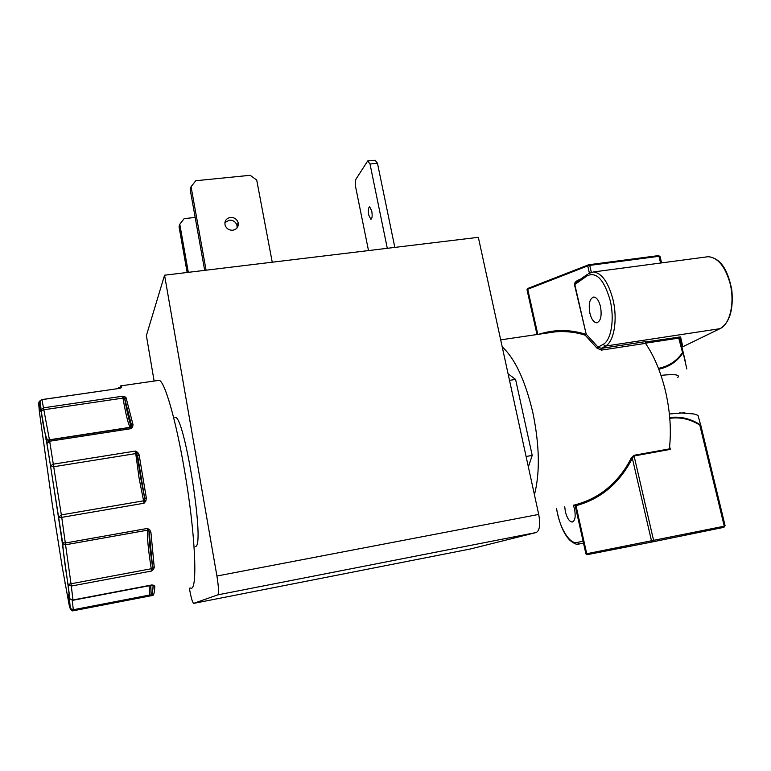 <?xml version="1.0" encoding="UTF-8"?>
<svg xmlns="http://www.w3.org/2000/svg" width="771" height="771" viewBox="0 0 771 771"><rect width="100%" height="100%" fill="white"/><g stroke="black" fill="none" stroke-linecap="round" stroke-linejoin="round"><path stroke-width="1.16" d="M137.778 452.423L136.843 453.627L140.679 477.769L144.688 498.182L146.336 498.037L145.864 501.044L144.023 503.232L61.738 517.36L58.5 517.505L50.5 465.732L53.488 464.142L135.359 451.064L137.778 452.423L139.156 454.938L137.614 455.68L144.765 498.779L144.023 503.232L143.579 500.813L61.343 514.893L58.5 517.505L62.278 542.649L65.487 542.996L147.415 528.443L149.719 529.773L150.914 532.25L149.217 531.923C148.899 538.592 150.008 550.166 152.542 566.637L151.521 571.032L71.327 586.056L67.915 584.351L62.162 542.437L62.798 543.786L65.708 544.75L147.531 530.188L147.415 528.443L149.217 531.923L152.542 566.637L154.258 567.427L153.506 569.47L151.521 571.032L151.251 568.747L67.915 584.351L69.554 597.939L69.92 598.865L72.956 599.992L151.935 584.938L153.949 585.334L154.769 586.326L153.101 585.391C152.87 591 152.234 593.988 151.155 594.354L149.651 596.022L151.733 595.665L149.651 595.029L73.37 609.736L70.171 608.464C68.253 594.2 68.05 590.692 69.554 597.939L70.016 599.028M224.901 222.617L229.295 220.149C233.199 220.063 235.772 221.836 236.996 225.45L237.092 227.888M232.784 230.23C236.89 229.324 238.682 226.828 238.172 222.761C236.928 219.118 234.355 217.345 230.423 217.422C226.231 218.357 224.448 220.901 225.065 225.074C226.366 228.621 228.939 230.336 232.784 230.23M371.757 211.023L369.666 206.85C368.326 207.544 368.027 210.31 368.769 215.138L370.861 219.321C372.2 218.636 372.499 215.87 371.757 211.023M190.476 587.994C198.051 593.044 195.564 533.493 184.317 469.279C175.778 419.241 164.618 381.26 159.173 380.325L157.766 380.527M154.769 586.326C154.557 592.061 153.892 595.116 152.774 595.472L151.733 595.665M534.438 494.77C540.095 472.806 539.575 445.445 532.867 412.707C525.273 380.604 515.047 358.64 502.2 346.825M574.202 505.111L575.185 504.803C587.685 501.478 598.508 495.936 607.664 488.188C617.802 479.562 625.676 469.452 631.276 457.849L633.935 455.314L669.71 448.838L669.498 447.749C671.406 429.804 670.038 410.789 665.383 390.724C660.718 371.718 654.097 355.942 645.5 343.374L645.5 341.62L601.37 348.357L601.39 350.121L596.976 348.126L585.237 335.25C576.024 332.205 566.193 331.058 555.746 331.781L545.964 333.217M564.719 506.749L565.374 511.636C567.042 518.112 569.287 521.582 572.121 522.034C575.06 521.032 575.87 516.724 574.54 509.101L573.345 505.111M600.484 306.521C598.903 300.565 596.677 297.404 593.786 297.028C589.651 298.425 588.34 303.822 589.882 313.219C591.434 319.184 593.68 322.374 596.6 322.77C600.725 321.401 602.016 315.985 600.484 306.521M470.58 548.942L536.202 532.53C539.681 530.612 540.519 524.579 538.717 514.43L216.921 576.024L164.56 275.208L146.384 335.549L154.123 381.057M189.377 588.206L189.493 588.88C191.035 597.458 192.393 602.296 193.569 603.394L217.779 594.865L536.202 532.53M538.717 514.43L478.338 237.314L164.56 275.208M216.921 576.024C218.675 587.02 218.964 593.304 217.779 594.865M195.699 546.504C205.231 544.278 183.768 411.926 174.882 417.506M206.079 270.197L191.063 186.717L190.186 189.647L204.681 270.361M191.063 186.717L195.786 180.732L250.18 175.296L256.714 180.067L272.25 262.198M368.509 250.575L355.489 186.283L355.682 179.614L367.69 160.956L370.003 164.021L387.293 248.31M394.819 247.404L377.472 163.269L375.12 160.223L367.69 160.956M188.317 272.336L179.788 224.216L184.144 218.636L195.179 217.441M179.788 224.216L179.036 226.693L187.151 272.481M509.506 380.363L515.587 379.409L532.212 455.41L526.092 456.49M532.212 455.41L528.366 466.927M508.07 373.79L515.587 379.409M370.003 164.021L377.472 163.269M121.77 387.187L120.874 387.668L120.546 385.905L121.77 387.187L119.438 388.401L41.952 399.638L40.188 400.535L39.437 402.809C40.757 413.854 40.477 414.133 38.579 403.628L39.263 401.479M39.437 402.809L41.114 410.808L44.053 409.729L122.984 398.106L122.57 396.217L124.835 396.68L126.087 397.797L124.777 399.253C127.504 414.49 129.769 423.318 131.571 425.727L130.858 428.695L49.72 441.224L46.867 443.431L41.114 410.808L41.277 409.603L43.735 407.792L122.57 396.217L124.7 398.954L131.571 425.727L133.007 424.59L132.622 426.932L130.858 428.695L130.492 427.519L49.479 440.01L46.867 443.431L50.5 465.732L53.874 466.715L135.735 453.589L139.098 478.213L143.579 500.813L144.611 500.331L145.864 501.044M135.359 451.064L136.843 453.627L135.735 453.589L135.359 451.064M132.622 426.932L49.469 439.99L61.738 517.36L71.327 586.056L72.966 600.272L69.92 598.865L67.983 584.331C64.764 563.89 63.029 550.378 62.798 543.786L46.906 442.978L49.479 440.01L41.933 399.58L119.341 388.42M124.835 396.68L122.984 398.106C126.02 415.54 128.516 425.341 130.453 427.5C130.713 426.199 132.005 429.505 128.699 418.364L124.806 398.877L131.59 425.563L131.369 427.124L47.532 440.077C45.267 436.174 43.147 426.373 41.171 410.673L40.188 400.535L41.923 399.638M121.23 387.774L119.794 388.285M149.111 585.758L149.641 596.022L73.476 610.728L70.171 608.464L69.284 605.563M152.774 595.472L151.155 594.354L150.788 585.44M153.949 585.334L153.092 585.382M150.653 585.468L151.126 594.518L152.07 595.424L153.294 585.671L152.407 585.228M153.506 569.47L152.311 568.545L151.251 568.747C148.292 549.954 147.049 537.108 147.531 530.188L149.719 529.773M669.71 448.838L670.327 449.397L633.984 455.979L632.355 458.311L631.276 457.849M669.72 417.554C680.35 416.167 690.44 418.537 700.001 424.648L700.858 425.004L699.798 425.1L724.268 526.198L586.721 553.732L587.531 554.609L652.353 541.926L651.534 541.001L632.355 458.311C619.47 483.282 600.686 499.078 576.004 505.689L575.243 505.911M538.862 334.257C554.416 329.313 570.087 329.333 585.873 334.306L585.228 335.25L586.201 334.171L598.094 347.181L596.976 348.126M598.094 347.181L601.37 348.357L605.447 346.092L603.115 344.367L598.094 347.181M40.034 407.926L38.627 402.925L39.379 411.81L52.226 503.906L62.22 566.936L69.188 605.158M39.851 400.959L39.514 401.691M65.593 584.62L65.034 583.406M580.534 279.218L578.626 279.95C575.744 281.242 574.366 282.822 574.482 284.672L586.191 334.171L574.8 284.518L587.223 275.767C596.503 271.527 604.156 279.748 610.16 300.411C614.766 319.213 611.191 340.397 603.115 344.367M588.514 273.56L593.448 271.961C601.804 273.001 608.309 282.215 612.974 299.572C617.86 319.493 614.034 341.919 605.447 346.092L719.998 328.668L682.788 346.757L680.591 336.908L645.25 342.054M669.373 413.988L684.879 412.774M700.531 424.599L697.996 415.347M700.521 425.274L701.706 429.987L700.984 429.967M677.815 377.424C680.273 374.677 674.664 373.983 660.978 375.352M686.836 368.981L683.26 353.272L682.721 353.282C676.909 361.724 668.92 367.035 658.762 369.203M683.26 353.272L682.325 352.877C676.514 361.146 668.563 366.312 658.453 368.384M669.787 418.325C680.321 416.88 690.334 419.135 699.798 425.1L700.001 424.648M578.067 280.962L575.532 282.755L574.482 284.672M578.626 279.95L578.626 280.567M701.147 430.652L702.015 430.478L701.706 429.987M645.404 343.211L678.75 338.112L682.721 353.282M700.781 425.235L705.899 446.419L705.128 446.197L705.899 446.409L704.578 444.848M705.128 446.197L704.954 445.127M721.569 515.057L722.273 514.026L725.068 525.571L724.316 526.728M139.156 454.938L146.336 498.037M150.914 532.25L154.258 567.427M577.595 281.203L587.406 274.36L587.223 275.767M593.448 271.961L708.202 256.695C722.042 258.246 728.316 272.346 731.824 290.041C733.549 309.634 729.742 322.432 720.413 328.465L719.998 328.668C730.041 324.36 735.081 302.396 729.992 283.121C725.097 266.323 717.83 257.514 708.202 256.695L705.735 257.022M470.724 548.913L193.694 603.385M45.874 439.219L46.462 439.123M126.087 397.797L133.007 424.59M645.5 343.374L601.39 350.121M117.761 388.584L118.773 387.36L120.103 388.141M72.195 600.33L73.467 610.728M652.353 541.926L653.403 541.714L653.635 540.587L633.935 455.314M587.531 554.609L585.912 553.886L575.233 505.901L585.912 553.886L586.721 553.732L576.004 505.689L575.185 504.803M574.279 505.111L575.233 505.901L574.019 505.13M583.107 541.194L577.045 542.476C569.403 544.509 559.12 526.93 556.546 508.311M669.633 446.496L670.327 449.397M556.431 508.33C559.322 523.576 563.832 534.255 569.971 540.346C573.971 543.574 576.756 544.827 578.327 544.114L579.166 543.998L577.045 542.476M583.531 543.121L579.166 543.998L583.531 543.092M537.801 334.412L527.73 289.26L527.027 289.79L537.002 334.527M587.839 265.079L527.904 288.412L527.73 289.26L587.724 265.899L589.391 273.059M653.403 541.714L723.988 527.316L724.268 526.198M591.318 272.24L589.728 265.397L587.724 265.899L587.888 265.031L589.227 264.684L589.728 265.397L658.964 256.309L658.415 255.615L589.304 264.694M685.506 362.158L679.82 338.112L680.591 336.908M678.991 336.898L678.75 338.112L679.82 338.112M705.899 446.419L722.273 514.026L721.55 514.989M721.367 514.218L705.378 446.679M724.152 525.745L725.068 525.571M660.583 263.027L658.964 256.309L660.034 256.415L658.415 255.615L589.227 264.684L527.904 288.412L527.027 289.674L537.03 334.527M661.605 262.892L660.034 256.415M137.527 455.208L140.65 477.798L144.765 498.779L137.527 455.208M238.172 222.761L236.996 225.45M152.032 595.414L153.188 595.183M120.546 385.905L159.173 380.325M500.678 339.857L555.708 331.781M151.868 585.228L72.975 600.272M152.571 567.003L149.063 531.132C148.774 537.907 149.95 549.858 152.571 567.003M69.284 596.609L70.315 608.868C71.809 610.632 72.705 611.258 73.014 610.777M572.121 522.034L572.651 521.928M679.675 412.88L693.919 413.96L697.996 415.357M596.6 322.77L597.323 322.663M722.186 514.498L700.752 425.245M586.943 554.706L585.931 553.886M724.316 526.709L725.039 525.571L722.282 514.209"/></g></svg>
